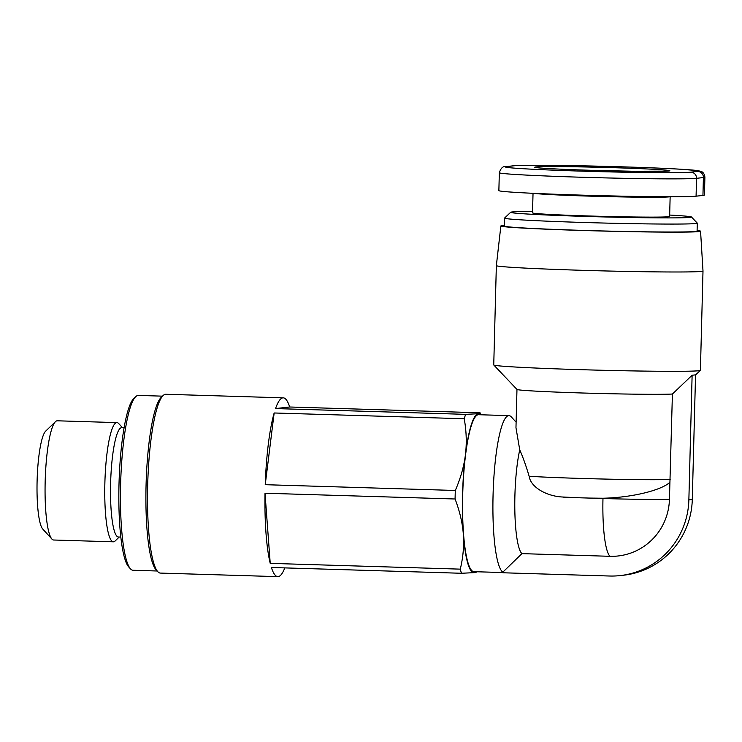 <?xml version="1.0" encoding="UTF-8"?>
<svg xmlns="http://www.w3.org/2000/svg" width="742" height="742" viewBox="0 0 742 742"><rect width="100%" height="100%" fill="white"/><g stroke="black" fill="none" stroke-linecap="round" stroke-linejoin="round"><path stroke-width="1.11" d="M579.242 369.627A103.361 2.486 1.5 0 0 700.365 370.406A103.361 2.486 1.5 0 0 700.402 370.351L702.999 271.025A103.361 2.486 1.5 0 0 702.999 271.015A103.361 2.486 1.5 0 1 581.839 270.301A103.361 2.486 1.5 0 1 496.352 265.608L493.745 364.934A103.361 2.486 1.5 0 0 493.773 364.999A103.361 2.486 1.5 0 0 579.242 369.627M516.107 422.179L511.303 416.911A78.513 13.495 91.7 0 0 508.984 415.631A78.513 13.495 91.7 0 0 493.05 495.619A78.513 13.495 91.7 0 0 502.844 572.138L521.932 553.634L610.007 556.305A58.794 57.904 -96.3 0 0 669.442 499.301L672.41 394.03A79.505 1.911 -178.5 0 1 582.73 393.01A79.505 1.911 -178.5 0 1 516.988 389.448L493.773 364.999M672.41 394.03L692.119 375.239L695.551 374.858L692.286 499.514L688.864 499.895A78.513 77.326 83.7 0 1 620.229 575.579A78.513 77.326 83.7 0 1 609.497 576.015L502.826 572.768L502.844 572.138M508.984 415.631L478.646 414.713A78.513 13.495 91.7 0 0 462.711 494.701A78.513 13.495 91.7 0 0 473.878 571.674L502.835 572.546M697.1 230.484A99.882 2.402 -178.5 0 1 700.559 231.198A99.882 2.402 -178.5 0 1 583.481 230.512A99.882 2.402 -178.5 0 1 500.869 225.967A99.882 2.402 -178.5 0 1 504.356 225.438M119.212 537.032L115.158 540.964A59.629 10.249 -88.3 0 1 113.341 541.818A59.629 10.249 -88.3 0 1 104.863 483.367A59.629 10.249 -88.3 0 1 116.967 422.615A59.629 10.249 -88.3 0 1 118.729 423.58L122.532 427.754M124.118 427.8L121.707 427.726A54.658 9.396 91.7 0 0 110.614 483.413A54.658 9.396 91.7 0 0 118.386 537.004L120.798 537.078M113.341 541.818L53.647 540.009A59.629 10.249 -88.3 0 1 51.884 539.035A59.629 10.249 -88.3 0 1 45.169 481.549A59.629 10.249 -88.3 0 1 55.455 421.66A59.629 10.249 -88.3 0 1 57.273 420.797L116.967 422.615M55.455 421.66L45.67 431.148A49.695 8.542 91.7 0 0 37.1 481.057A49.695 8.542 91.7 0 0 42.693 528.972L51.884 539.035M277.823 576.645L160.393 573.084A89.448 15.378 -88.3 0 1 157.749 571.628L155.913 569.615A87.463 15.035 -88.3 0 1 146.063 485.296A87.463 15.035 -88.3 0 1 161.144 397.462L163.101 395.56A89.448 15.378 -88.3 0 1 165.828 394.271L283.258 397.842A89.448 15.378 91.7 0 0 275.551 408.573L465.624 414.351A89.448 15.378 91.7 0 0 464.232 418.757L274.16 412.979A89.448 15.378 91.7 0 0 265.237 484.693L455.31 490.471A89.448 15.378 91.7 0 0 455.18 494.738A89.448 15.378 91.7 0 0 455.078 498.995L265.015 493.226A89.448 15.378 91.7 0 0 270.227 563.363L460.3 569.142A89.448 15.378 91.7 0 0 461.459 573.269L271.387 567.491A89.448 15.378 91.7 0 0 277.823 576.645A89.448 15.378 91.7 0 0 284.798 567.899M157.174 570.997L133.05 570.264A87.463 15.035 -88.3 0 1 130.462 568.836A87.463 15.035 -88.3 0 1 120.612 484.517A87.463 15.035 -88.3 0 1 135.703 396.682A87.463 15.035 -88.3 0 1 138.364 395.421L162.489 396.154M135.703 396.682L133.745 398.584A85.469 14.692 91.7 0 0 118.998 484.424A85.469 14.692 91.7 0 0 128.626 566.823L130.462 568.836M157.749 571.628A89.448 15.378 -88.3 0 1 147.677 485.389A89.448 15.378 -88.3 0 1 163.101 395.56M480.797 414.778A79.505 13.671 91.7 0 0 478.34 413.73C480.603 413.48 481.076 413.164 479.759 412.775L289.686 406.996A89.448 15.378 91.7 0 0 283.258 397.842M533.034 193.319L532.524 212.889A68.579 1.651 1.5 0 0 589.25 215.996A68.579 1.651 1.5 0 0 669.627 216.478L670.147 196.751M697.294 223.166L697.081 231.114A96.404 2.319 -178.5 0 1 584.084 230.437A96.404 2.319 -178.5 0 1 504.347 226.069L504.551 218.12A96.404 2.319 1.5 0 0 584.288 222.498A96.404 2.319 1.5 0 0 697.294 223.166A96.404 2.319 1.5 0 0 697.267 223.11L691.461 216.998A90.441 2.18 -178.5 0 1 585.475 216.423A90.441 2.18 -178.5 0 1 510.7 212.268A90.441 2.18 -178.5 0 1 532.561 211.47M510.7 212.268L504.579 218.065A96.404 2.319 1.5 0 0 504.551 218.12M669.664 215.059A90.441 2.18 -178.5 0 1 691.461 216.998M512.898 165.856L506.044 166.616C503.095 165.995 500.859 168.035 499.338 172.738L498.865 190.611A99.382 2.393 1.5 0 0 589.584 195.369A99.382 2.393 1.5 0 0 696.079 196.185L702.943 195.424A99.382 2.393 1.5 0 0 704.436 195.053L704.9 177.171C704.334 172.227 701.116 171.43 701.728 171.69L698.203 170.66L680.933 169.241C636.868 166.523 523.49 164.13 512.898 165.856A5.964 5.871 83.7 0 1 513.714 165.818A93.418 2.245 -178.5 0 1 621.824 166.82A93.418 2.245 -178.5 0 1 697.693 171.411A5.964 5.871 83.7 0 1 703.407 177.551A99.382 2.393 1.5 0 0 704.9 177.171M455.31 490.471C460.578 478.284 463.945 466.412 465.41 454.883A79.505 13.671 91.7 0 0 463.333 534.147C462.461 522.869 459.715 511.145 455.078 498.995M460.3 569.142C463.138 557.223 464.158 545.62 463.342 534.333L463.333 534.147M463.342 534.333A79.505 13.671 91.7 0 0 474.175 572.648A79.505 13.671 91.7 0 0 476.03 571.739M465.624 414.351L478.34 413.73A79.505 13.671 91.7 0 0 465.429 454.688C466.839 443.15 466.44 431.176 464.232 418.757M265.015 493.226L270.227 563.363M274.16 412.979L265.237 484.693M289.686 406.996L275.551 408.573M475.603 571.692C476.911 572.073 476.438 572.397 474.175 572.648L461.459 573.269M481.298 414.797L479.759 412.775M620.229 575.579L623.66 575.198A78.513 77.326 -96.3 0 0 692.286 499.514M692.119 375.239L688.864 499.895M516.97 389.42L515.968 427.717L519.743 449.902A59.629 10.249 91.7 0 0 514.855 511.516A59.629 10.249 91.7 0 0 521.932 553.634M519.743 449.902C522.841 456.849 525.985 465.651 529.157 476.29C530.688 487.559 547.642 496.788 563.837 497.047L563.827 497.307A59.629 10.249 -88.3 0 1 563.837 497.047L577.359 497.724M589.231 498.077L602.986 498.234C631.442 497.613 660.992 490.527 669.887 482.309M534.314 193.374A68.579 1.651 1.5 0 0 589.769 196.138A68.579 1.651 1.5 0 0 669.905 196.751M536.661 167.664L536.355 167.581C537.802 168.091 562.427 169.491 590.641 170.289A67.578 1.623 1.5 0 0 668.82 171.022A67.578 1.623 1.5 0 0 613.94 167.701A67.578 1.623 1.5 0 0 535.733 166.978A67.578 1.623 1.5 0 0 590.613 170.289L633.427 171.254L667.865 171.105M697.693 171.411L690.83 172.172A93.418 2.245 -178.5 0 1 582.73 171.17A93.418 2.245 -178.5 0 1 506.86 166.579L513.714 165.818M506.044 166.616A5.964 5.871 83.7 0 1 506.86 166.579M499.338 172.738A99.382 2.393 1.5 0 0 590.048 177.496A99.382 2.393 1.5 0 0 696.553 178.312L703.407 177.551L702.943 195.424M690.83 172.172A5.964 5.871 83.7 0 1 696.553 178.312L696.079 196.185M610.007 556.305A59.629 10.249 -88.3 0 1 602.977 498.503L602.986 498.234M588.675 498.067L602.977 498.503A59.629 1.438 -178.5 0 0 669.442 499.301M563.827 497.307L578.046 497.743M670.174 479.443A79.505 1.911 -178.5 0 1 606.604 479.109A79.505 1.911 -178.5 0 1 529.157 476.29M695.551 374.979L700.365 370.406M700.559 231.198L702.999 271.015M500.869 225.967L496.352 265.608M575.773 497.669L590.864 498.123"/></g></svg>
